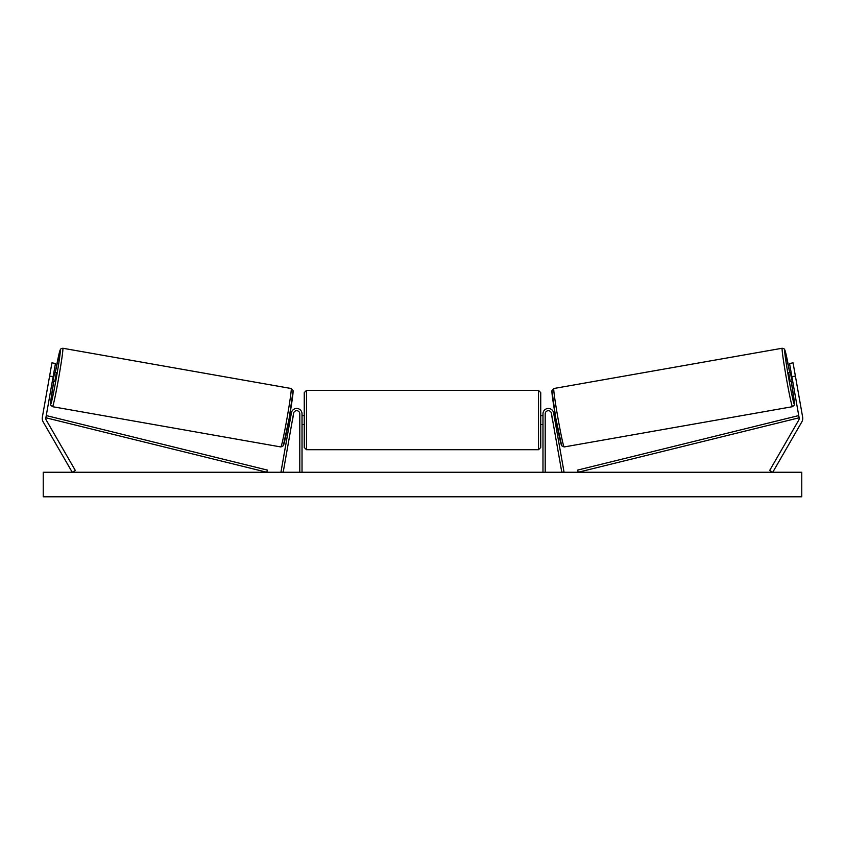 <?xml version="1.0" encoding="UTF-8"?>
<svg xmlns="http://www.w3.org/2000/svg" width="845" height="845" viewBox="0 0 845 845"><rect width="100%" height="100%" fill="white"/><g stroke="black" fill="none" stroke-linecap="round" stroke-linejoin="round"><path stroke-width="1.27" d="M55.453 363.477L45.873 417.779A3.57 3.57 0 0 0 46.295 420.187L75.332 470.464L72.237 472.249L43.211 421.972A7.14 7.14 0 0 1 42.356 417.155L51.936 362.864L55.453 363.477M53.119 376.659L49.612 376.046M791.881 376.659L799.127 417.779A3.57 3.57 0 0 1 798.705 420.187L769.668 470.464L772.763 472.249L801.789 421.972A7.14 7.14 0 0 0 802.644 417.155L793.064 362.864L789.547 363.477L791.881 376.659L795.388 376.046M542.976 472.249L542.976 413.796A5.355 5.355 0 0 1 553.602 412.867L564.006 471.869L561.809 472.249L551.405 413.258A3.126 3.126 0 0 0 545.205 413.796L545.205 472.249M302.024 472.249L302.024 413.796A5.355 5.355 0 0 0 291.398 412.867L280.994 471.869L283.191 472.249L293.595 413.258A3.126 3.126 0 0 1 299.795 413.796L299.795 472.249M306.492 449.72L304.263 447.491L304.263 392.608L306.492 390.379L306.492 449.72L538.508 449.72L538.508 390.379L540.737 392.608L540.737 447.491L538.508 449.72M302.024 423.229L302.024 416.86M542.976 423.229L542.976 416.86M53.742 381.296A27.441 0.993 -80 0 0 50.711 404.1A27.441 0.993 -80 0 0 56.457 377.25A27.441 0.993 -80 0 0 60.238 350.052A27.441 0.993 -80 0 0 55.284 372.508L60.101 350.052L61.02 348.7L62.826 348.246A29.67 1.077 100 0 1 58.727 377.652A29.67 1.077 100 0 1 52.517 406.688L280.867 446.952A29.67 1.077 -80 0 0 287.078 417.916A29.67 1.077 -80 0 0 291.166 388.51L293.078 390.665L289.191 418.286L283.297 445.759L280.867 446.952M62.826 348.246L291.166 388.51M53.9 372.265L56.256 372.677L55.633 377.102L54.703 381.475L52.348 381.053M54.386 373.648L53.277 379.923L54.386 373.648L53.679 373.522M52.57 379.796L53.277 379.923M288.409 422.68L289.634 422.891M292.053 422.025L291.831 423.282M289.856 421.634L290.965 415.36M293.162 415.751L293.384 414.494M289.951 413.892L291.187 414.103M292.159 422.046L293.268 415.772M801.768 472.249L43.232 472.249L43.232 496.797L801.768 496.797L801.768 472.249M791.258 381.296A27.441 0.993 -100 0 1 794.289 404.1A27.441 0.993 -100 0 1 788.543 377.25A27.441 0.993 -100 0 1 784.762 350.052A27.441 0.993 -100 0 1 789.716 372.508L784.899 350.052L783.98 348.7L782.174 348.246A29.67 1.077 80 0 0 786.272 377.652A29.67 1.077 80 0 0 792.483 406.688L564.133 446.952A29.67 1.077 -100 0 1 557.922 417.916A29.67 1.077 -100 0 1 553.834 388.51L551.922 390.665L555.809 418.286L561.703 445.759L564.133 446.952M782.174 348.246L553.834 388.51M791.1 372.265L788.744 372.677L789.367 377.102L790.297 381.475L792.652 381.053M792.43 379.796L791.723 379.923L790.614 373.648L791.723 379.923M790.614 373.648L791.321 373.522M556.591 422.68L555.366 422.891M555.049 413.892L553.813 414.103M551.616 414.494L551.838 415.751M555.144 421.634L554.035 415.36M553.169 423.282L552.947 422.025M552.841 422.046L551.732 415.772M45.873 417.779L266.819 472.249L267.347 470.084L46.412 415.613L45.873 417.779M799.127 417.779L578.181 472.249L577.653 470.084L798.588 415.613L799.127 417.779M292.983 391.087A27.441 0.993 100 0 1 289.191 418.286A27.441 0.993 100 0 1 283.445 445.135M552.017 391.087A27.441 0.993 80 0 0 555.809 418.286A27.441 0.993 80 0 0 561.555 445.135M306.492 390.379L538.508 390.379M304.263 415.582L302.024 415.582M302.024 424.507L304.263 424.507M540.737 415.582L542.976 415.582M540.737 424.507L542.976 424.507M52.517 406.688L50.753 405.167L50.626 402.822L53.731 381.296M792.483 406.688L794.247 405.167L794.374 402.822L791.269 381.296"/></g></svg>
